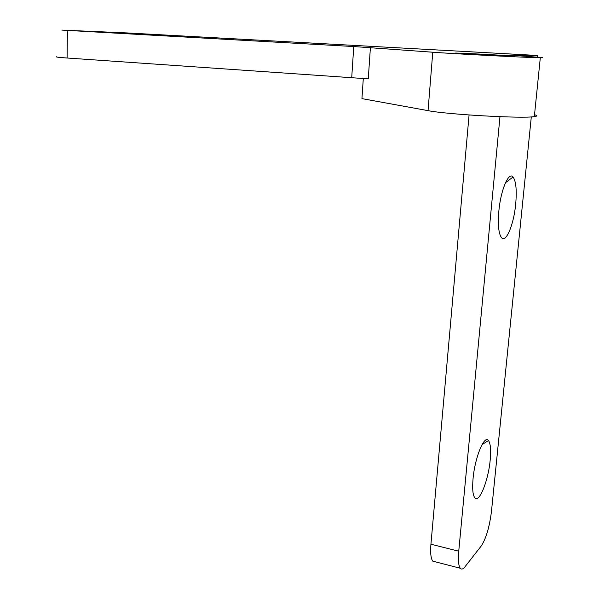 <?xml version="1.0" encoding="UTF-8"?>
<svg xmlns="http://www.w3.org/2000/svg" width="599" height="599" viewBox="0 0 599 599"><rect width="100%" height="100%" fill="white"/><g stroke="black" fill="none" stroke-linecap="round" stroke-linejoin="round"><path stroke-width="0.9" d="M490.184 460.099C491.113 449.961 490.536 443.447 488.462 440.55C484.389 434.507 474.88 457.464 473.068 478.556C472.199 488.529 472.768 494.916 474.767 497.724C479.065 503.819 488.387 480.525 490.184 460.099M515.694 204.042C516.9 190.22 516.024 181.205 513.066 177.012C508.716 171.269 500.712 189.98 498.862 211.035C497.739 224.737 498.6 233.595 501.453 237.601C505.99 243.486 513.837 224.52 515.694 204.042M456.872 53.094L456.633 53.086C444.69 52.832 502.965 56.089 512.19 56.179L512.355 56.186C522.8 56.351 466.336 53.221 456.872 53.094M363.316 78.304L361.938 98.618L428.045 110.643C446.809 114.469 522.613 118.752 534.33 116.618L535.034 116.513C537.281 116.109 537.333 115.585 535.199 114.926M509.45 55.026L537.505 55.475L127.153 32.938L61.854 30.1L353.754 46.542L432.77 52.218C451.931 53.723 528.685 57.691 540.305 57.774L541.009 57.781C544.558 57.796 542.222 57.511 533.994 56.935L509.412 55.026M435.368 561.84L432.83 561.181C430.861 558.68 430.232 553.027 430.928 544.229L469.077 114.978M499.97 116.685L458.744 551.207C457.98 560.087 458.497 565.763 460.294 568.249C461.522 569.656 463.064 569.185 464.929 566.841L481.296 545.906C486.148 538.381 489.548 526.828 491.487 511.239L531.298 116.895M537.505 55.475L537.333 57.175M370.414 47.561L368.258 78.858L67.095 58.013C58.552 57.414 55.123 56.987 56.793 56.74M428.045 110.643L432.77 52.218M430.928 544.229L458.744 551.207M67.395 30.684L67.095 58.013M351.733 77.383L353.754 46.542M482.045 444.623L488.462 440.55M505.504 182.68L513.066 177.012M534.33 116.618L540.305 57.774M500.929 236.875L501.453 237.601M474.138 496.706L474.767 497.724M460.294 568.249L432.83 561.181"/></g></svg>
